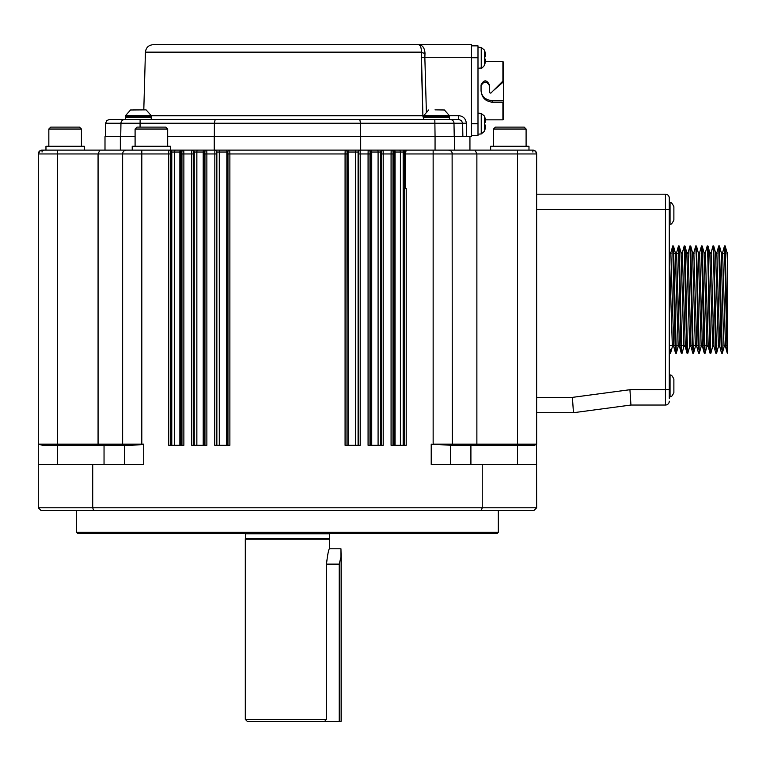 <?xml version="1.0" encoding="UTF-8"?>
<svg xmlns="http://www.w3.org/2000/svg" width="766" height="766" viewBox="0 0 766 766"><rect width="100%" height="100%" fill="white"/><g stroke="black" fill="none" stroke-linecap="round" stroke-linejoin="round"><path stroke-width="1.15" d="M438.085 109.873L435.021 109.873M139.919 109.873L136.855 109.873M436.553 109.873L444.414 109.988L436.553 109.873M133.14 109.873L143.625 109.873M449.403 115.992L423.713 115.992L423.818 115.513L449.297 115.513L449.403 116.767L448.627 117.533M151.228 115.992L125.547 115.992L125.653 115.513L151.122 115.513L151.228 116.767L150.462 117.533M485.395 59.145L484.715 59.145L485.395 59.145L484.715 59.145L485.395 59.145L485.395 61.251L485.395 59.145L484.715 59.145L484.754 57.737L484.715 59.145L485.395 59.145L485.395 61.251A26.8 26.8 0 0 1 484.715 64.631A26.8 26.8 0 0 0 485.395 61.251M484.715 56.33L485.395 56.33L485.395 54.223L484.754 57.737L484.715 56.33L485.452 56.272L484.715 56.33M484.715 50.834A26.8 26.8 0 0 1 485.395 54.223A26.8 26.8 0 0 0 484.715 50.834M485.395 125.078L484.715 125.078L485.395 125.078L484.715 125.078L484.754 123.671L484.715 125.078L485.395 125.078L485.395 127.185L485.395 125.078L484.715 125.078L485.395 125.078L485.395 127.185A26.8 26.8 0 0 1 484.715 130.574A26.8 26.8 0 0 0 485.395 127.185M484.715 122.263L484.754 123.671L484.715 122.263L485.395 122.263L485.395 120.157L485.395 122.263L484.715 122.263L485.395 122.263L485.395 120.157A26.8 26.8 0 0 0 484.715 116.767A26.8 26.8 0 0 1 485.395 120.157L485.395 122.263L484.715 122.263L485.452 122.206L484.715 122.263M485.462 126.591L485.395 127.156M502.908 81.052L502.908 61.567L503.674 62.333L503.674 81.464L502.908 81.052L493.256 90.704L503.023 82.23L503.674 82.46L503.674 100.691L492.557 100.691C485.567 100.107 481.737 96.775 481.058 90.704C481.737 97.694 485.567 101.533 492.557 102.204L502.908 102.204L503.674 101.897L503.674 100.691M503.674 81.464L503.674 82.46M481.058 85.706C483.873 81.004 486.678 81.004 489.493 85.706M503.674 101.897L503.674 119.065L502.908 119.841L502.908 102.204M424.479 117.533L423.713 116.767L449.403 116.767M145.837 109.873L130.536 109.988L125.653 115.513L125.547 116.767L126.313 117.533L125.547 116.767L151.228 116.767M493.256 90.704L490.805 93.165L489.493 92.619L489.493 84.949C486.678 79.53 483.873 79.53 481.058 84.949L481.058 90.704M477.994 68.279L481.24 67.992L481.24 47.482L484.581 50.221L484.581 65.244A26.829 26.829 0 0 0 484.715 64.775M477.994 134.213L481.24 133.926L481.24 113.416L484.581 116.154L484.581 131.178A26.829 26.829 0 0 0 484.715 130.708M125.547 117.533L125.547 119.458L125.547 117.533L151.228 117.533L151.228 119.458L423.713 119.458L423.713 117.533L449.403 117.533L449.403 119.458L458.374 119.458L458.374 115.637C463.085 116.011 465.738 118.519 466.331 123.173L466.561 136.702L471.473 136.702L471.473 44.706L417.729 44.706C422.143 44.581 424.565 47.435 425.006 53.275L424.843 57.287L425.006 53.275C424.565 47.435 422.143 44.581 417.729 44.706L153.085 44.706L417.729 44.706C420.161 44.495 421.386 46.975 421.386 52.155A3.83 1.226 -174.8 0 0 425.006 53.275M481.24 47.482L477.994 47.195M481.24 113.416L477.994 113.129M423.713 118.079A3.83 3.61 90 0 1 422.88 115.723L423.751 115.714M151.199 115.723L422.88 115.723L421.386 52.155L145.425 52.155C145.98 47.607 148.527 45.127 153.085 44.706M471.473 45.855L477.994 45.855L477.994 135.553L471.473 135.553M450.159 119.458L458.901 119.486L461.467 120.635L462.645 123.221L453.989 123.221A3.83 3.83 0 0 0 450.159 119.458L359.752 119.458L360.556 123.221L360.604 136.702M454.228 136.702L453.989 123.221L214.384 123.221L215.189 119.458L214.384 123.221L105.622 123.221L106.742 120.578L109.452 119.458L359.752 119.458M48.842 129.033L81.426 129.033L79.511 127.118L50.757 127.118L48.842 129.033L48.842 146.287M135.094 129.033L167.677 129.033L165.762 127.118L137.009 127.118L135.094 129.033L135.094 146.287M493.515 129.033L526.098 129.033L524.183 127.118L495.43 127.118L493.515 129.033L493.515 146.287M120.951 123.221A3.83 3.83 0 0 1 124.791 119.458A3.83 3.83 0 0 0 120.951 123.221L120.722 136.702L120.951 123.221M214.384 123.221L214.336 136.702M466.561 136.702L454.611 136.702L454.611 150.117M99.819 150.117L126.467 150.117A3.83 3.83 0 0 0 122.637 153.956L98.067 153.956L99.819 150.117L98.067 153.956L98.067 444.146L143.721 444.146L141.806 444.606L143.721 444.146L143.721 464.464L92.715 464.464L92.715 507.781L38.3 507.781L38.3 153.956L39.42 151.247L42.13 150.117A3.83 3.83 0 0 0 38.3 153.956L39.42 151.247L42.13 150.117L39.42 151.247L38.3 153.956L39.42 151.247L42.13 150.117L39.42 151.247L38.3 153.956L39.42 151.247L42.13 150.117L39.42 151.247L38.3 153.956L39.42 151.247L42.13 150.117L39.42 151.247L38.3 153.956L39.42 151.247L42.13 150.117L104.999 150.117L104.999 136.702L135.094 136.702M434.829 119.458L435.059 136.702L167.677 136.702M435.059 150.117L435.059 136.702L454.611 136.702M45.97 150.117L45.97 146.287L84.298 146.287L84.298 150.117M126.447 150.117L141.806 150.117L132.221 150.117L132.221 146.287L170.55 146.287L170.492 150.117L182.882 150.117L170.55 150.117M490.642 150.117L490.642 146.287L528.98 146.287L528.98 150.117L517.471 150.117L532.81 150.117A3.83 3.83 0 0 1 536.64 153.956L535.52 151.247L532.81 150.117A3.83 3.83 0 0 1 536.64 153.956L517.471 153.956L517.471 150.117L391.167 150.117L406.104 150.117L404.879 150.615M120.339 150.117L120.339 136.702M368.168 150.117A1.915 1.915 90 0 1 370.083 152.041L369.988 153.956L368.073 153.956L368.168 150.117L382.607 150.117L345.179 150.117L345.073 153.956L229.877 153.956L229.877 445.295L214.739 445.295L214.834 150.117A1.915 1.915 90 0 1 216.749 152.041L216.644 153.956L206.868 153.956L206.772 150.117L197.551 150.117L360.69 150.117L360.69 136.702M194.248 445.295L194.248 152.041A1.915 1.915 90 0 0 192.333 150.117L197.551 150.117A1.915 0.689 90 0 0 196.852 152.041L193.75 152.041L193.645 153.956L191.73 153.956L191.835 150.117A1.915 1.915 90 0 1 193.75 152.041M214.25 136.702L214.25 150.117L229.771 150.117A1.915 1.915 90 0 0 227.856 152.041L216.749 152.041M452.122 152.769L452.304 444.146L476.873 444.146L476.873 153.956L405.482 153.956L406.104 150.117L404.295 152.041L393.082 152.041L392.987 153.956L391.072 153.956L391.167 150.117A1.915 1.915 90 0 1 393.082 152.041M170.234 150.155A1.915 1.915 90 0 1 171.776 152.041L170.751 152.041A1.915 1.915 90 0 0 168.836 150.117L168.731 153.956L141.806 153.956L141.806 150.117L170.492 150.117M404.295 445.295L404.295 188.455L405.482 188.455L405.444 151.218L406.104 150.117L433.144 150.117L433.144 444.146L452.304 444.146A1.149 1.149 0 0 1 451.155 445.295L431.277 444.156M405.444 151.218A1.149 0.823 176.9 0 0 404.295 152.041L404.333 153.956L405.482 153.956M528.98 150.117L532.81 150.117L528.98 150.117M57.469 150.117L57.469 153.956L38.3 153.956A3.83 3.83 0 0 1 42.13 150.117A3.83 3.83 0 0 0 38.3 153.956L40.091 150.71L44.169 150.117M38.3 153.956A3.83 3.83 0 0 1 42.13 150.117L42.264 150.117M204.962 445.295L204.962 153.956L206.868 153.956L206.868 445.295L191.73 445.295L191.73 153.956L183.869 153.956L183.773 150.117A1.915 1.915 90 0 0 181.858 152.041L180.968 152.041A1.915 1.915 90 0 1 182.882 150.117L191.835 150.117M405.482 188.455L406.21 188.455L406.21 445.295L391.072 445.295L391.072 153.956L383.211 153.956L383.105 150.117A1.915 1.915 90 0 0 381.19 152.041L380.692 152.041A1.915 1.915 90 0 1 382.607 150.117L391.167 150.117M229.877 153.956L229.771 150.117A1.915 1.915 90 0 0 227.847 152.041L227.962 153.956L229.877 153.956M358.191 152.041A1.915 1.915 90 0 1 360.106 150.117L360.212 153.956L358.296 153.956L358.191 152.041L347.084 152.041L346.988 153.956L345.073 153.956L345.073 445.295L360.212 445.295L360.212 153.956L368.073 153.956L368.073 445.295L383.211 445.295L383.211 153.956L381.296 153.956L381.19 152.041M476.873 153.956L475.121 150.117L476.873 153.956L517.471 153.956L517.471 444.146L536.64 444.146L536.64 153.956M449.642 150.308L448.474 150.117A3.83 3.83 0 0 1 452.304 153.956M42.13 150.117L42.034 152.041M345.169 150.117A1.915 1.915 90 0 1 347.084 152.041A1.915 1.915 90 0 0 345.179 150.117M206.772 150.117A1.915 1.915 90 0 0 204.857 152.041L196.852 152.041L196.852 445.295M532.906 152.041L532.81 150.117M170.751 152.041L170.646 153.956L168.731 153.956L168.731 445.295L183.869 445.295L183.869 153.956L181.954 153.956L181.858 152.041M536.64 444.146A1.149 1.149 0 0 1 536.545 444.606L536.64 507.781L482.235 507.781L481.307 510.462L93.634 510.462L92.715 507.781L482.235 507.781L482.235 464.464L431.22 464.464L431.22 444.146L433.144 444.606M131.608 445.295L123.786 445.295A1.149 1.149 0 0 1 122.637 444.146L122.637 153.956L141.806 153.956L141.806 444.606L131.608 445.295L141.806 444.606M536.545 444.606L532.332 445.295L534.831 445.295M498.312 532.313L497.163 533.462L77.787 533.462L76.638 532.313L498.312 532.313L498.312 510.462M124.552 464.464L124.552 445.295L42.609 445.295L38.3 444.146A1.149 1.149 0 0 0 38.396 444.606A1.149 1.149 0 0 1 38.3 444.146L98.067 444.146L98.594 445.295M104.042 464.464L104.042 445.295M470.908 464.464L470.908 445.295M450.389 464.464L450.389 445.295L532.332 445.295M536.64 464.464L482.235 464.464M92.715 464.464L38.3 464.464M38.3 507.781L40.981 510.462L93.634 510.462M536.64 507.781L533.959 510.462L481.307 510.462M517.471 464.464L517.471 444.146L476.873 444.146L476.356 445.295M341.138 557.112L341.138 721.294L339.223 721.294L339.223 564.13L340.947 557.064L340.947 548.791L341.138 557.112M339.223 721.294L247.217 721.294L245.302 719.379L326.488 719.379L326.488 564.13C327.57 554.536 328.624 549.26 329.639 548.322L329.639 533.462M326.488 719.379L324.688 721.294M329.256 533.845L245.685 533.845L245.302 539.216L329.639 539.216M669.283 375.33L670.049 375.33L670.049 396.415C670.978 397.391 672.261 396.118 673.879 392.585L673.879 379.17C672.261 375.637 670.978 374.354 670.049 375.33C670.978 374.354 672.261 375.637 673.879 379.17M669.283 202.827L670.049 202.827L670.049 223.911C670.805 224.955 672.088 223.672 673.879 220.081L673.879 206.667C672.088 203.067 670.805 201.793 670.049 202.827C670.805 201.793 672.088 203.067 673.879 206.667M723.87 253.709L721.428 253.709M717.11 253.709L715.674 253.709M711.365 253.709L709.929 253.709M705.61 253.709L704.174 253.709M699.856 253.709L698.42 253.709M694.111 253.709L692.675 253.709M688.356 253.709L686.92 253.709M682.611 253.709L681.175 253.709M678.963 253.709L673.936 253.709M671.112 253.709L669.675 253.709M721.237 252.665L723.401 333.401L724.109 346.567L725.546 346.586L722.597 252.79L724.464 246.03L726.982 349.181L727.7 353.289L725.182 245.963M724.176 346.462L722.309 353.289L721.534 353.183L719.724 346.462L716.852 252.79L718.719 245.963L721.227 349.181M713.682 245.963L716.564 353.289L715.779 353.183L713.979 346.462L711.097 252.828M707.21 245.953L707.995 246.058L710.81 353.289L710.034 353.183L708.224 346.462L705.352 252.79L707.21 245.963L707.841 258.123L709.728 349.181M704.26 353.107L702.479 346.462L699.597 252.79L701.465 245.963L703.983 349.172M695.356 346.577L693.556 353.289L693.201 349.181L690.74 246.068L692.55 252.79L695.356 346.577L696.792 346.586L693.852 252.809M692.761 353.107L690.98 346.462L688.098 252.79L689.965 245.963L692.483 349.181M683.856 346.586L682.056 353.289L681.702 349.181L679.241 246.068L681.051 252.79L683.856 346.586L685.292 346.586L682.353 252.799L684.21 245.963L686.729 349.105M681.28 353.183L679.471 346.462L676.598 252.799L678.465 245.963L680.974 349.181L681.28 353.183L682.056 353.289M669.283 251.784L672.357 346.577L673.793 346.586L670.853 252.866M675.229 252.675L678.178 346.452M689.678 346.462L687.811 353.289L687.447 349.181L684.995 246.068L686.796 252.79L689.678 346.443M698.295 252.876L701.177 346.385M702.24 246.068L704.05 252.79L706.922 346.452L705.055 353.289L702.24 246.058L701.465 245.953M707.995 246.068L709.795 252.79L712.677 346.452L710.867 353.183M713.74 246.068L715.549 252.79L718.422 346.462L716.622 353.183M727.049 252.847L727.7 266.357L727.7 252.857L726.934 253.623M727.02 252.665L727.7 252.665L727.7 349.181M670.853 252.79L672.711 245.963L675.229 349.181L675.526 353.174L676.311 353.289L673.496 246.068L672.711 245.953M687.035 353.174L687.811 353.289M693.852 252.79L695.71 245.963L696.342 258.104L698.228 349.114M696.725 346.462L698.535 353.183L699.31 353.289L696.495 246.068L695.71 245.953M711.097 252.79L712.964 245.963L713.596 258.123L715.482 349.181M722.309 353.289L719.437 245.963M701.177 346.462L699.31 353.289M690.74 246.068L689.965 245.953M684.995 246.068L684.21 245.953M679.241 246.068L678.465 245.953M678.169 346.462L676.311 353.289M672.424 346.462L670.556 353.289L670.202 349.172M669.283 398.33L669.283 389.712L669.283 398.33M669.283 209.539L665.443 209.539L665.443 405.042A3.83 3.83 0 0 0 669.283 401.212A3.83 3.83 0 0 1 665.443 405.042A3.83 3.83 0 0 0 669.283 401.212A3.83 3.83 0 0 1 665.443 405.042L630.945 405.042L629.93 389.712L669.283 389.712L669.283 198.04A3.83 3.83 0 0 0 665.443 194.2L536.64 194.2M669.283 200.912L669.283 198.04M630.945 405.042L573.447 412.711L572.422 397.372L629.93 389.712M573.447 412.711L536.64 412.711M503.023 82.23L503.023 80.976M492.557 100.691L492.557 102.204M421.243 57.373L424.843 57.287L426.375 111.826M421.453 65.033L422.66 108.063M449.345 115.637L458.374 115.637M424.843 57.287L471.473 57.287M477.994 57.737L471.473 57.737M471.473 123.671L477.994 123.671M140.054 127.118L140.121 119.458M462.865 136.702L462.645 123.221L466.331 123.173M98.067 153.956L57.469 153.956L57.469 464.464M175.414 150.117A1.915 0.862 90 0 0 174.552 152.041L171.776 152.041L171.776 445.295M180.699 150.117A1.915 0.823 90 0 0 179.876 152.041L174.552 152.041L174.552 445.295M180.968 445.295L180.968 152.041L179.876 152.041L179.876 445.295M214.94 150.117A1.915 1.915 90 0 1 216.855 152.041L216.855 445.295M219.813 150.117A1.915 0.517 90 0 0 219.287 152.041L219.287 445.295M226.87 150.117L226.401 445.295M348.07 150.117L348.54 445.295M355.127 150.117A1.915 0.517 90 0 1 355.654 152.041L355.654 445.295M360.001 150.117A1.915 1.915 90 0 0 358.086 152.041L358.086 445.295M392.058 150.117A1.915 1.915 90 0 1 393.973 152.041L393.973 445.295M394.241 150.117A1.915 0.823 90 0 1 395.065 152.041L395.065 445.295M399.536 150.117A1.915 0.862 90 0 1 400.398 152.041L400.398 445.295M405.08 150.117A1.915 1.915 90 0 0 403.165 152.041L403.165 445.295M404.333 188.455L404.333 153.956M368.551 150.117A1.915 1.915 90 0 1 370.466 152.041L370.083 152.041M371.089 150.117A1.915 0.642 90 0 1 371.73 152.041L370.466 152.041L370.466 445.295M377.399 150.117A1.915 0.689 90 0 1 378.088 152.041L371.73 152.041L371.73 445.295M380.692 445.295L380.692 152.041L378.088 152.041L378.088 445.295M203.852 150.117A1.915 0.642 90 0 0 203.21 152.041L203.21 445.295M206.399 150.117A1.915 1.915 90 0 0 204.484 152.041L204.484 445.295M204.962 153.956L204.857 152.041M392.987 445.295L392.987 153.956M369.988 445.295L369.988 153.956M381.296 445.295L381.296 153.956M358.296 445.295L358.296 153.956M347.094 445.295L347.094 152.041M346.988 445.295L346.988 153.956M227.962 445.295L227.962 153.956M227.847 445.295L227.847 152.041M216.644 445.295L216.644 153.956M193.645 445.295L193.645 153.956M181.954 445.295L181.954 153.956M170.646 445.295L170.646 153.956M122.637 444.146A1.149 1.149 0 0 0 123.786 445.295M339.223 564.13L326.488 564.13M245.685 538.824L329.256 538.824M536.64 209.539L665.443 209.539L665.443 194.2M536.64 397.372L572.422 397.372M130.536 109.988L125.653 115.513M444.414 109.988L449.297 115.513M423.818 115.513L428.701 109.988M146.239 109.988L151.122 115.513M423.713 115.992L423.713 116.767M125.547 115.992L125.547 116.767M481.24 67.992C481.259 68.796 482.369 67.877 484.581 65.244M481.24 133.926L484.581 131.178L481.24 133.926M485.347 119.841L502.908 119.841M485.347 61.567L502.908 61.567M145.425 52.155L143.797 109.873M105.622 123.221L105.382 136.702M81.426 129.033L81.426 146.287M167.677 129.033L167.677 146.287M526.098 129.033L526.098 146.287M469.941 150.117L469.941 136.702M76.638 532.313L76.638 510.462M340.947 548.791L329.437 548.791M245.302 539.216L245.302 719.379M669.283 396.415L670.049 396.415C670.978 397.391 672.261 396.118 673.879 392.585M669.283 223.911L670.049 223.911C670.805 224.955 672.088 223.672 673.879 220.081M724.962 253.623L723.87 253.623M726.848 345.629L723.918 345.629M719.609 345.629L718.173 345.629M713.864 345.629L712.418 345.629M708.11 345.629L704.567 345.629M703.849 345.629L700.928 345.629M698.094 345.629L693.067 345.629M692.34 345.629L689.419 345.629M686.595 345.629L681.568 345.629M680.84 345.629L675.813 345.629M675.095 345.629L670.068 345.629M722.664 252.665L721.266 252.665M716.919 252.665L715.511 252.665M711.164 252.665L709.766 252.665M705.419 252.665L704.011 252.665M699.664 252.665L698.266 252.665M693.919 252.665L692.512 252.665M688.165 252.665L686.767 252.665M682.42 252.665L681.012 252.665M676.665 252.665L675.267 252.665M670.92 252.665L669.513 252.665M719.762 346.586L718.355 346.586M714.046 346.586L712.61 346.586M708.263 346.586L706.855 346.586M702.508 346.586L701.11 346.586M691.009 346.586L689.611 346.586M679.509 346.586L678.111 346.586M675.526 353.183L673.726 346.462M687.025 353.174L685.225 346.462M727.279 353.183L725.479 346.462M725.239 246.068L727.049 252.79M719.494 246.068L721.294 252.79M696.495 246.068L698.295 252.79M673.496 246.068L675.296 252.79M725.182 245.953L724.464 245.953M719.437 245.953L718.719 245.953M713.682 245.953L712.964 245.953M705.055 353.289L704.337 353.289M693.556 353.289L692.837 353.289M670.556 353.289L669.283 353.289"/></g></svg>
